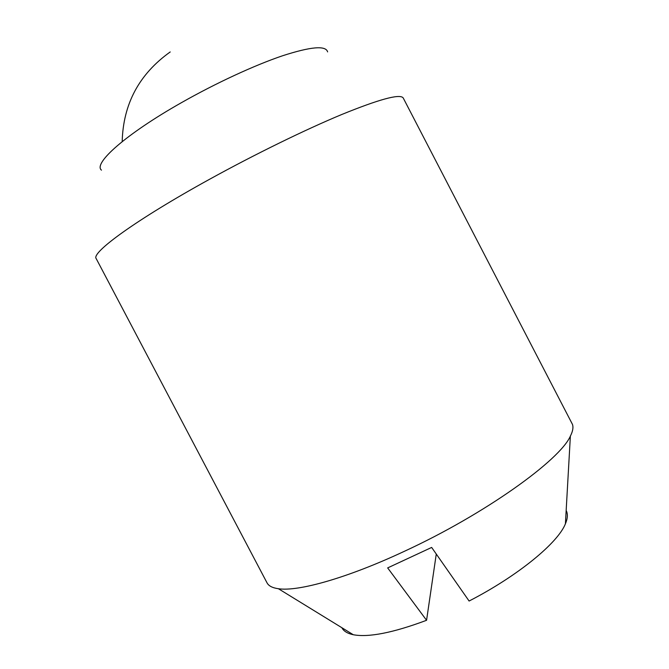 <?xml version="1.0" encoding="UTF-8"?>
<svg xmlns="http://www.w3.org/2000/svg" width="669" height="669" viewBox="0 0 669 669"><rect width="100%" height="100%" fill="white"/><g stroke="black" fill="none" stroke-linecap="round" stroke-linejoin="round"><path stroke-width="1" d="M403.282 98.092L402.964 97.649C399.1 93.861 378.729 99.464 341.859 114.458C305.39 129.61 255.014 154.221 209.656 179.225C136.275 219.583 90.808 252.857 96.211 258.627L266.998 582.791C268.612 585.91 272.417 587.892 278.404 588.728C298.081 591.797 347.278 578.066 404.461 551.264C484.498 514.352 559.911 460.264 570.373 436.096C572.831 431.262 573.517 427.34 572.438 424.338L403.282 98.092M101.471 170.135C92.916 163.537 125.847 134.093 181.416 102.683C215.861 83.107 254.63 65.211 282.552 55.77C310.893 46.604 325.912 45.316 327.618 51.906M436.272 554.057L426.571 620.288C393.079 632.807 368.652 637.616 353.291 634.73C347.445 633.501 343.632 631.16 341.867 627.714M426.571 620.288L387.66 567.906L431.656 547.434L469.103 601.03C517.957 575.892 557.854 542.952 565.405 523.844L570.373 436.096M566.158 510.455C567.989 513.876 567.73 518.333 565.405 523.844M353.291 634.73L278.404 588.728M170.21 51.948C139.177 74.058 123.171 103.946 122.184 141.619"/></g></svg>

